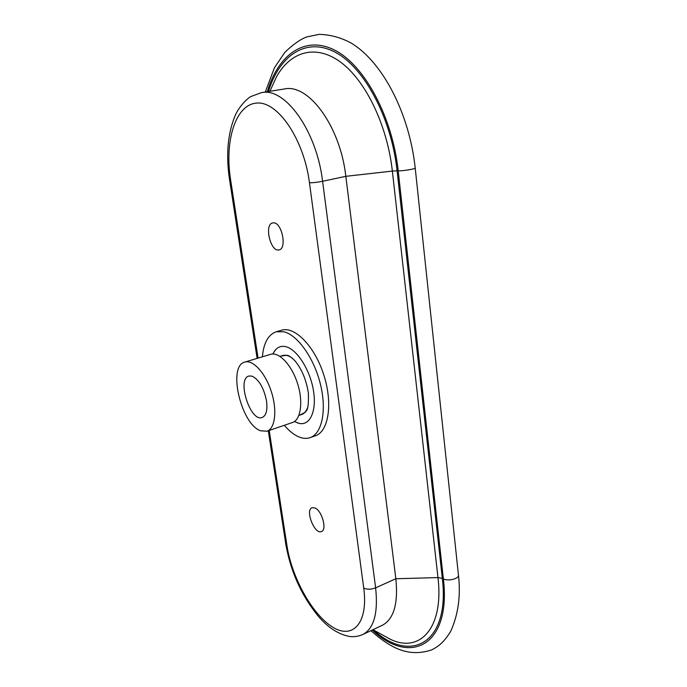 <?xml version="1.0" encoding="UTF-8"?>
<svg xmlns="http://www.w3.org/2000/svg" width="687" height="687" viewBox="0 0 687 687"><rect width="100%" height="100%" fill="white"/><g stroke="black" fill="none" stroke-linecap="round" stroke-linejoin="round"><path stroke-width="1.03" d="M274.371 351.255L275.59 349.709C278.415 346.669 281.91 345.69 286.084 346.763C297.153 349.554 310.095 369.941 313.427 390.456C316.905 410.998 310 425.914 299.206 423.398L297.308 422.857M262.4 356.802C263.636 342.942 268.231 334.595 276.2 331.778L283.894 331.769C297.669 335.033 314.122 358.193 320.46 384.342C326.918 410.491 321.937 433.729 310.12 437.645C306.771 438.787 303.165 438.598 299.274 437.078C294.216 435.034 289.236 431.101 284.349 425.296M266.513 400.856C263.834 387.872 259.025 379.636 252.077 376.132L248.883 376.021C236.474 378.932 250.386 422.35 262.168 417.507C266.212 415.652 267.664 410.105 266.513 400.856M260.631 430.801C241.017 424.291 227.345 365.888 244.821 362.083C252.936 359.413 265.44 373.024 271.356 391.693C277.385 410.328 275.126 428.671 266.968 431.213L260.631 430.801M288.6 355.772L287.02 355.248L280.854 356.089M299.772 415.154L305.286 412.252L306.265 410.903M279.952 356.355L282.7 355.531C285.543 354.707 288.677 355.54 292.112 358.039M307.802 407.022C306.462 411.049 304.393 413.557 301.602 414.536L298.888 415.455M276.2 331.778L281.593 330.215C294.8 325.982 314.723 346.3 323.792 374.896C333.032 403.432 328.618 431.548 315.41 435.773L310.12 437.645M315.024 507.976C322.031 510.776 327.252 529.926 321.464 531.54C314.603 534.907 304.822 509.926 312.104 507.693L315.024 507.976M273.812 222.846C282.117 222.966 287.089 248.737 279.085 249.87C270.635 252.584 263.868 224.357 272.662 222.914L273.812 222.846M229.475 179.204L229.492 179.29C225.851 154.85 227.706 133.69 235.057 115.794C238.947 106.494 247.681 98.026 250.953 96.506L261.378 92.659L284.341 88.984C308.557 83.282 340.366 126.511 345.827 176.319L395.849 578.737C398.323 603.633 393.806 619.15 382.29 625.299L362.762 634.539C373.994 628.519 378.279 612.95 375.617 587.84L395.849 578.737L437.971 577.587C444.085 628.227 419.62 653.912 389.993 639.082L381.749 634.53M244.821 362.083L270.601 354.337C278.982 351.589 291.649 364.917 297.488 383.32C303.431 401.689 300.872 419.894 292.447 422.531L266.968 431.213M257.127 358.382L229.492 179.29L230.557 179.513C224.46 141.204 235.349 104.742 256.509 103.084C277.557 100.749 303.852 138.946 309.468 182.768C313.117 182.794 317.488 182.304 322.589 181.299L345.827 176.319L392.363 171.08L437.971 577.587L442.325 578.36C450.157 643.187 410.646 664.174 373.702 630.091M261.378 92.659C285.062 87.009 316.733 130.899 322.589 181.299L375.617 587.84C371.16 589.532 367.202 589.635 363.741 588.141C368.507 623.281 352.543 640.061 332.199 626.819C311.898 614.058 291.752 577.183 286.968 545.736L269.21 430.448M258.072 358.099L230.557 179.513M309.468 182.768L363.741 588.141M285.801 544.173L286.968 545.736M270.893 89.112L276.457 76.892C290.464 51.499 315.754 43.71 340.804 62.285C365.802 80.783 387.322 125.481 392.363 171.08L397.095 170.797L442.325 578.36M268.445 91.526C279.265 55.716 305.792 36.823 335.033 52.135C364.222 67.206 391.392 117.941 397.095 170.797M267.32 91.706C277.995 54.848 304.839 34.934 334.698 50.142C364.488 65.085 392.397 116.833 398.202 170.823L443.373 578.875C451.411 645.634 410.079 666.124 372.311 630.022M443.373 578.875C448.285 581.571 459.68 578.557 458.435 574.907C460.865 595.732 458.281 614.547 450.672 631.37C444.111 641.993 438.924 646.218 431.642 649.902C407.202 658.052 389.057 646.596 370.92 630.683M398.202 170.823C403.381 171.02 416.253 168.822 415.188 167.929C409.495 114.446 383.32 62.74 351.624 43.333C341.439 37.691 330.653 34.694 319.249 34.35L306.788 36.909C300.571 39.142 293.246 44.294 284.839 52.358L274.396 67.841L265.302 92.032M381.714 634.513L372.998 629.696M268.299 430.758L285.852 544.516C290.919 572.683 302.211 597.149 319.721 617.896C329.21 628.45 339.352 634.676 350.138 636.574C354.621 636.943 358.829 636.265 362.762 634.539M269.905 91.294L270.876 89.155M458.435 574.907L415.206 168.049M287.02 355.248L287.226 355.291C289.107 355.66 291.7 357.515 294.998 360.855C301.885 369.28 306.342 380.023 308.386 393.084C308.987 414.149 305.354 409.899 305.286 412.252M275.59 349.709L272.748 353.994M294.397 421.56L299.206 423.398"/></g></svg>
